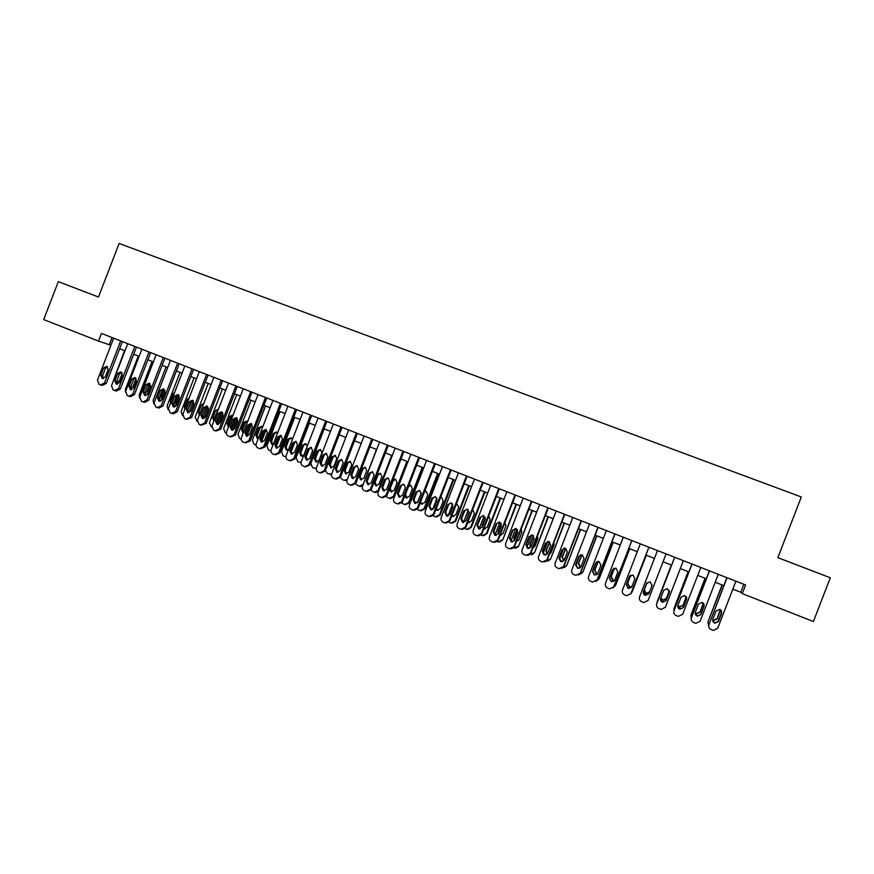 <?xml version="1.0" encoding="UTF-8"?>
<svg xmlns="http://www.w3.org/2000/svg" width="874" height="874" viewBox="0 0 874 874"><rect width="100%" height="100%" fill="white"/><g stroke="black" fill="none" stroke-linecap="round" stroke-linejoin="round"><path stroke-width="1.31" d="M732.827 589.152L740.781 592.266L742.255 593.61L745.598 584.968L101.46 333.42L98.5 341.089L110.9 345.274M98.5 341.089L43.7 319.6L58.329 281.636L98.467 297.04L119.126 243.464L801.305 496.967L777.86 557.656L830.3 577.78L813.399 621.523L742.255 593.61M119.651 348.704L124.982 350.802M133.722 354.221L139.13 356.341M147.87 359.771L153.365 361.923M162.105 365.354L167.666 367.539M176.417 370.969L182.065 373.176M190.805 376.607L196.53 378.857M205.27 382.277L211.082 384.56M219.822 387.99L225.71 390.296M234.451 393.726L240.426 396.064M249.166 399.494L255.23 401.876M263.959 405.296L270.11 407.71M278.839 411.13L285.077 413.577M293.795 416.996L300.132 419.476M308.85 422.896L315.274 425.419M323.981 428.828L330.492 431.385M339.21 434.804L345.809 437.393M354.516 440.802L361.202 443.424M369.91 446.843L376.694 449.498M385.401 452.918L392.273 455.616M400.969 459.025L407.95 461.756M416.636 465.165L423.704 467.94M432.39 471.337L439.567 474.156M448.242 477.554L455.507 480.405M464.181 483.803L471.556 486.698M480.219 490.096L487.681 493.023M496.345 496.421L503.916 499.393M512.579 502.779L520.249 505.795M528.901 509.181L536.669 512.23M545.31 515.616L553.187 518.708M561.829 522.095L569.815 525.23M578.446 528.606L586.53 531.785M595.161 535.161L603.355 538.384M611.975 541.76L620.278 545.015M628.887 548.391L637.299 551.691M645.908 555.066L654.429 558.41M663.038 561.785L671.625 565.15M680.322 568.559L688.909 571.924M697.714 575.376L706.29 578.741M715.216 582.248L723.781 585.602M743.861 584.291L740.781 592.266M112.047 337.561L109.316 344.651M735.897 581.188L717.718 628.253L713.337 630.405L711.119 629.553C709.076 628.493 708.344 626.887 708.923 624.735L727.081 577.736M726.851 577.648L708.923 624.735M718.504 621.469L714.943 623.184C713.097 622.419 712.408 621.108 712.878 619.229L716.035 611.046L719.717 609.364L721.673 613.275L718.504 621.469L714.79 622.856L712.878 621.294M721.334 610.565L721.498 612.98L718.341 621.152M722.033 584.914L707.918 622.113L722.252 585.001M721.684 612.008L717.827 622.004M712.714 619.863L713.621 620.289L717.073 618.628L720.329 609.637M712.692 620.048L713.763 620.606L717.226 618.934L720.482 609.724M707.918 622.113L708.694 625.871M718.286 574.305L700.161 621.228L695.77 623.38L693.595 622.528C691.563 621.48 690.831 619.874 691.421 617.732L709.513 570.886M709.349 570.82L691.421 617.732M700.948 614.477L697.386 616.181C695.562 615.416 694.885 614.105 695.354 612.237L698.512 604.076L702.172 602.404L704.105 606.305L700.948 614.477L697.299 615.875L695.234 613.887M703.996 603.989L703.996 606.032L700.85 614.171M700.773 567.466L682.703 614.247L678.322 616.389L676.181 615.558C674.16 614.509 673.439 612.914 674.018 610.773L692.055 564.069M691.957 564.025L674.018 610.773M683.501 607.517L679.939 609.211C678.137 608.446 677.47 607.146 677.94 605.3L681.086 597.161L684.735 595.489L686.647 599.367L683.501 607.517L679.917 608.938L677.754 606.392M686.745 597.619L683.457 607.244M683.37 560.671L665.365 607.31L660.984 609.44L658.876 608.621C656.855 607.572 656.145 605.988 656.724 603.858L674.706 557.295M674.673 557.273L656.724 603.858M666.152 600.602L662.601 602.295C660.82 601.531 660.154 600.23 660.624 598.395L663.759 590.278L667.408 588.617L669.287 592.474L666.152 600.602L662.645 602.033L660.504 598.81M669.484 591.48L666.174 600.351M666.075 553.919L648.126 600.416L643.745 602.536L641.669 601.727C639.67 600.689 638.96 599.105 639.539 596.986L657.466 550.554M648.923 593.719L645.373 595.413C643.603 594.648 642.958 593.359 643.428 591.534L646.552 583.45L650.18 581.778L652.048 585.624L648.923 593.719L645.471 595.183L643.526 591.316L646.684 583.144M652.091 585.493L649 593.501M705.034 578.249L690.897 615.318L705.187 578.315M695.234 612.652L696.611 613.504L700.063 611.855L703.308 603.06M695.201 612.805L696.698 613.799L700.161 612.139L703.417 603.169M690.897 615.318L691.225 618.486M688.133 571.618L673.974 608.555L688.22 571.662M677.929 605.321L679.71 606.764L683.162 605.125L686.352 596.724M677.885 605.453L679.732 607.026L683.195 605.376L686.418 596.822M673.974 608.555L673.952 610.981M671.33 565.03L657.161 601.825L671.363 565.052M660.853 597.805L662.907 600.067L666.349 598.428L669.364 590.616M660.799 597.947L662.874 600.307L666.327 598.657L669.375 590.758M657.161 601.825L656.931 603.224M647.011 582.652L644.313 589.644L646.203 593.402L649.644 591.764L652.168 585.219M646.979 582.696L644.214 589.852L646.115 593.621L649.557 591.982L652.157 585.241M648.879 547.2L630.984 593.555L626.625 595.675L624.571 594.877C622.583 593.839 621.873 592.266 622.452 590.147L640.325 543.857M630.722 594.101L648.934 547.222M631.782 586.891L628.253 588.573L626.319 584.717L629.433 576.654L633.06 574.994L634.906 578.817L631.782 586.891M631.52 587.404L628.406 588.366L626.483 584.52L630.078 575.671M646.257 555.198L631.858 592.354M646.301 555.219L632.252 591.611M630.777 575.158L627.729 583.045L629.597 586.782L631.946 586.465M630.678 575.212L627.576 583.22L629.455 586.978L631.891 586.607M631.203 593.14L632.12 591.818M631.793 540.536L613.952 586.749L609.604 588.857L607.572 588.06C605.595 587.033 604.895 585.471 605.474 583.351L623.293 537.215M613.231 587.896L631.902 540.58M614.75 580.096L611.232 581.778L609.331 577.933L612.434 569.903L616.039 568.242L617.863 572.055L614.75 580.096M614.083 581.112L611.439 581.603L609.549 577.769L613.624 568.493M629.641 548.686L614.837 586.312M629.75 548.73L615.733 585.012M614.542 568.144L611.254 576.479L613.1 580.194L614.706 580.216M614.422 568.166L611.046 576.632L612.893 580.369L614.651 580.347M613.81 587.066L615.547 585.198M614.815 533.894L597.018 579.975L592.681 582.073L590.671 581.286C588.715 580.27 588.016 578.708 588.595 576.6L606.359 530.594M595.839 581.527L597.281 579.801L614.979 533.959M597.827 573.355L594.309 575.026L592.43 571.203L595.522 563.184L599.116 561.534L600.93 565.325L597.827 573.355M596.767 574.677L594.582 574.863L592.714 571.061L595.795 563.074L597.204 561.545M613.122 542.208L599.313 578.457L597.914 580.139M613.286 542.273L599.313 578.457M598.34 561.381L594.866 569.946L596.691 573.65L597.619 573.781M598.187 561.381L594.604 570.077L596.429 573.803L597.532 573.923M596.625 580.729L599.072 578.621M597.936 527.306L580.194 573.246L575.868 575.343L573.879 574.568C571.935 573.552 571.246 571.989 571.814 569.892L589.524 524.029M578.599 575.059L580.511 573.093L598.155 527.393M581.002 566.647L577.495 568.308L575.638 564.506L578.719 556.509L582.303 554.87L584.094 558.639L581.002 566.647M579.604 568.155L577.823 568.176L575.977 564.386L579.047 556.421L580.784 554.772M575.791 565.576L579.713 555.416M596.702 535.773L582.991 571.935L581.134 573.847M596.92 535.86L582.991 571.935M582.128 554.815L578.577 563.457L580.697 567.226M583.166 566.232L586.64 557.219M581.953 554.772L578.26 563.566L580.576 567.379M579.779 574.251L582.696 572.077M581.155 520.751L563.468 566.549L559.152 568.646L557.186 567.871C555.252 566.865 554.564 565.314 555.143 563.227L572.798 517.495M561.545 568.526L563.85 566.428L581.439 520.86M564.276 559.972L560.78 561.632L558.945 557.841L562.026 549.877L565.587 548.238L567.357 551.997L564.276 559.972M562.627 561.6L561.174 561.523L559.338 557.754L562.408 549.812L564.375 548.096M559.305 559.721L563.697 548.348M580.38 529.371L566.767 565.445L564.528 567.488M580.653 529.48L566.767 565.445M565.926 548.38L562.375 557L563.938 560.595M566.144 560.463L570.296 549.724M565.729 548.293L562.004 557.099L563.796 560.78M562.954 567.739L566.407 565.565M564.473 514.24L546.84 559.906L542.536 561.993L540.591 561.228C538.668 560.223 537.991 558.683 538.57 556.596L556.17 510.995M544.644 561.982L547.277 559.797L564.812 514.371M547.648 553.34L544.174 555.001L542.35 551.232L545.42 543.289L548.97 541.651L550.718 545.398L547.648 553.34M545.802 555.034L544.611 554.914L542.798 551.155L545.857 543.246L547.998 541.487M543.016 553.657L547.692 541.563M564.156 523.013L550.631 558.999L548.074 561.119M564.473 523.133L550.631 558.999M549.746 542.055L546.272 550.587L547.353 553.919M549.396 554.302L551.013 552.718L553.996 544.983L553.876 542.71M549.528 541.902L545.846 550.664L547.179 554.149M546.283 561.195L550.227 559.098M547.889 507.761L530.31 553.297L526.017 555.372L524.105 554.619C522.182 553.613 521.516 552.084 522.084 549.997L539.64 504.538M527.907 555.427L530.802 553.209L548.282 507.914M531.13 546.753L527.656 548.413L525.864 544.655L528.912 536.734L532.452 535.096L534.189 538.832L531.13 546.753M529.12 548.479L528.158 548.348L526.366 544.6L529.404 536.712L531.676 534.943M526.869 547.495L531.72 534.943M548.02 516.676L534.593 552.587L531.785 554.739M548.391 516.829L534.593 552.587M533.61 535.849L530.267 544.207L530.911 547.19M537.488 535.882L537.892 538.592L534.921 546.305L532.965 547.987M533.369 535.62L529.786 544.262L530.715 547.485M529.786 554.64L534.123 552.663M531.403 501.326L513.89 546.72L509.608 548.796L507.707 548.042C505.806 547.058 505.139 545.518 505.707 543.453L523.198 498.125M511.323 548.883L514.425 546.665L531.862 501.501M514.699 540.198L511.235 541.858L509.466 538.111L512.514 530.223L516.031 528.584L517.747 532.299L514.699 540.198M512.579 541.946L511.793 541.814L510.023 538.089L513.06 530.223L515.409 528.442M510.853 541.301L515.791 528.508M531.982 510.394L518.643 546.217L515.627 548.38M532.408 510.558L518.643 546.217M517.517 529.775L514.349 537.871L514.622 540.394M516.359 541.672L518.916 539.924L521.887 532.233L521.166 529.196M517.255 529.426L513.814 537.892L514.382 540.798M513.409 548.085L518.129 546.272M515.026 494.924L497.557 540.187L493.286 542.262L491.407 541.519C489.516 540.525 488.85 538.996 489.429 536.931L506.865 491.745M494.87 542.372L498.147 540.154L515.529 495.121M498.366 533.686L494.924 535.336L493.165 531.611L496.203 523.745L499.709 522.117L501.414 525.809L498.366 533.686M496.17 535.445L493.777 531.611L496.803 523.766L499.218 521.986M494.957 535.063L499.917 522.193M516.031 504.134L502.779 539.881L499.589 542.044M516.512 504.32L502.779 539.881M501.206 523.34L498.475 533.424M500.092 535.128L500.857 535.303M500.026 535.292L503.009 533.588L505.97 525.919L504.921 522.619M500.9 523.908L497.94 531.567L498.191 534.069M497.142 541.574L498.06 541.935L502.222 539.913M498.737 488.566L481.323 533.697L477.062 535.762L475.205 535.019C473.326 534.036 472.67 532.517 473.238 530.463L490.631 485.398M478.537 535.893L481.967 533.675L499.294 488.784M482.131 527.219L478.701 528.857L476.964 525.154L479.99 517.31L483.486 515.682L485.168 519.364L482.131 527.219L482.153 525.285L485.201 517.419M479.87 528.978L477.63 525.176L480.645 517.353L483.103 515.573M479.171 528.792L484.109 515.988M500.168 497.918L486.403 533.599L487.015 533.577L483.683 535.729M500.704 498.125L487.015 533.577M485.343 518.686L482.623 525.962M483.912 528.639L484.983 529.01M483.825 528.879L487.2 527.295L490.15 519.648L488.741 516.152M480.962 535.096L482.262 535.609L486.403 533.599M482.546 482.24L465.176 527.24L460.937 529.294L459.101 528.573C457.222 527.59 456.578 526.072 457.146 524.029L474.484 479.094M462.324 529.436L465.886 527.251L483.158 482.481M465.995 520.784L462.575 522.423L460.849 518.73L463.876 510.908L467.35 509.28L469.021 512.951L465.995 520.784M463.69 522.554L461.57 518.774L464.586 510.973L467.066 509.192M463.471 522.565L468.355 509.903M484.404 491.734L470.671 527.306L471.337 527.317L467.885 529.458M484.983 491.964L471.337 527.317M467.863 522.106L469.218 522.75M467.732 522.455L471.468 521.024L474.418 513.399L472.626 509.771M469.207 511.902L466.279 520.063M464.881 528.661L466.541 529.316L470.671 527.306M466.443 475.959L449.138 520.817L444.91 522.87L443.085 522.149C441.228 521.177 440.583 519.669 441.151 517.627L458.435 472.834M446.221 523.023L449.892 520.849L467.109 476.221M449.957 514.382L446.548 516.021L444.844 512.35L447.849 504.538L451.323 502.921L452.972 506.57L449.957 514.382M447.608 516.152L445.609 512.404L448.613 504.626L451.115 502.856M447.969 516.097L452.656 503.948M468.726 485.594L455.037 521.057L455.758 521.09L452.186 523.209M469.36 485.835L455.758 521.09M451.945 515.507L453.54 516.523M451.76 515.999L452.514 516.392L455.835 514.797L458.774 507.193L456.589 503.5M448.897 522.248L450.918 523.067L455.037 521.057M450.449 469.709L433.187 514.436L428.97 516.49L427.168 515.769C425.321 514.808 424.677 513.3 425.245 511.257L442.473 466.596M430.227 516.643L433.985 514.491L451.159 469.993M434.007 508.023L430.609 509.662L428.926 506.002L431.92 498.213L435.372 496.596L437.011 500.234L434.007 508.023M431.647 509.793L429.746 506.079L432.739 498.322L435.252 496.552M432.608 509.542L437 498.158M453.147 479.476L439.491 514.852L440.256 514.895L436.596 516.993M453.825 479.75L440.256 514.895M436.17 508.832L437.983 510.329M441.49 497.437L440.496 497.634M435.908 509.52L436.978 510.197L440.288 508.602L443.216 501.021L441.621 497.481L440.616 497.328M433.045 515.846L435.394 516.851L439.491 514.852M434.531 463.493L417.324 508.1L413.129 510.143L411.337 509.433C409.502 508.471 408.868 506.975 409.425 504.943L426.621 460.401M414.342 510.296L418.187 508.165L435.307 463.799M418.154 501.698L414.768 503.337L413.096 499.688L416.09 491.931L419.52 490.314L421.148 493.941L418.154 501.698M415.773 503.468L413.97 499.786L416.953 492.062L419.465 490.292M417.433 502.758L421.323 492.674M437.645 473.402L424.032 508.668L424.851 508.744L421.115 510.82M438.377 473.686L424.851 508.744M420.58 501.96L422.503 504.167M426.108 491.33L424.447 491.931M420.176 502.998L421.541 504.036L424.84 502.441L427.757 494.881L426.173 491.352L424.698 491.275M417.324 509.455L419.946 510.667L424.032 508.668M418.722 457.321L401.559 501.785L397.375 503.828L395.605 503.129C393.781 502.168 393.147 500.682 393.715 498.65L410.846 454.24M398.555 503.992L402.466 501.884L419.542 457.637M402.39 495.416L399.014 497.044L397.364 493.417L400.347 485.682L403.766 484.065L405.372 487.67L402.39 495.416M400.008 497.175L398.282 493.537L401.253 485.824L403.766 484.065M422.229 467.361L408.661 502.528L409.524 502.616L405.722 504.669M423.016 467.666L409.524 502.616M404.586 496.399L406.181 497.907L409.469 496.323L412.375 488.784L410.802 485.267L408.333 486.982L405.438 494.487L407.131 498.038M410.802 485.267L408.846 485.365M401.712 503.063L404.586 504.517L408.661 502.528M402.99 451.181L385.882 495.514L381.719 497.557L379.961 496.858C378.147 495.908 377.524 494.422 378.081 492.401L395.168 448.122M382.867 497.721L386.843 495.634L403.864 451.519M386.712 489.167L383.358 490.795L381.719 487.179L384.691 479.465L388.1 477.849L389.695 481.443L386.712 489.167M383.358 490.795L384.32 490.926L382.692 487.321L385.653 479.629L388.165 477.87M406.913 461.352L393.376 496.421L394.283 496.53L390.416 498.562M407.743 461.669L394.283 496.53M395.572 479.225L393.125 480.94L390.23 488.424L391.847 491.942L390.907 491.822L394.185 490.238L397.08 482.721L395.529 479.214L393.005 479.673M389.149 489.659L390.907 491.822M386.221 496.672L389.323 498.409L393.376 496.421M387.357 445.074L370.303 489.287L366.151 491.319L364.403 490.631C362.601 489.68 361.978 488.195 362.546 486.184L379.578 442.036M367.277 491.483L371.308 489.418L388.285 445.434M371.133 482.951L367.79 484.578L366.162 480.973L369.134 473.282L372.521 471.676L374.105 475.259L371.133 482.951M368.752 484.709L367.189 481.137L370.139 473.468L372.641 471.72M391.672 455.376L378.18 490.347L378.835 490.434M380.43 473.227L377.994 474.943L375.11 482.404L376.65 485.889L375.722 485.758L378.988 484.185L381.883 476.68L380.343 473.195L377.033 474.757L374.138 482.251L375.722 485.758M378.366 491.658L375.219 492.488M370.838 490.27L374.138 492.324L378.18 490.347M371.821 438.999L354.811 483.093L350.671 485.125L348.945 484.436C347.153 483.486 346.53 482.011 347.098 480.001L364.076 435.984M351.785 485.278L355.871 483.246L372.794 439.382M355.642 476.778L352.309 478.395L350.703 474.811L353.664 467.142L357.04 465.536L358.602 469.098L355.642 476.778M353.271 478.526L351.774 474.986L354.724 467.35L357.193 465.591M376.519 449.433L363.256 484.338M365.376 467.262L362.939 468.967L360.077 476.417L361.552 479.87M362.535 486.206L360.099 486.447M363.879 478.154L366.763 470.682L365.234 467.208L361.945 468.77L359.061 476.243L360.623 479.739L363.879 478.154M355.565 483.835L359.039 486.283L363.071 484.305M356.363 432.969L339.407 476.931L335.288 478.952L333.573 478.275C331.792 477.335 331.18 475.86 331.738 473.861L348.671 429.964M336.403 479.127L340.51 477.106L357.379 433.362M340.237 470.638L336.916 472.255L335.332 468.672L338.282 461.035L341.636 459.429L343.187 462.98L340.237 470.638M337.877 472.386L336.446 468.879L339.385 461.253L341.843 459.506M350.398 461.33L347.983 463.034L345.121 470.452L346.53 473.872M346.956 480.471L345.088 480.438M348.846 472.168L351.73 464.717L350.212 461.253L346.934 462.816L344.061 470.267L345.612 473.752L348.846 472.168M340.412 477.324L342.346 479.608L344.028 480.274L347.317 479.444M341.002 426.971L324.09 470.802L319.993 472.823L318.289 472.146C316.508 471.217 315.907 469.753 316.464 467.754L333.355 423.977M320.987 472.987L325.237 470.999L342.062 427.386M324.92 464.531L321.621 466.137L320.037 462.575L322.987 454.961L326.33 453.355L327.87 456.894L324.92 464.531M322.582 466.268L321.206 462.805L324.134 455.201L326.581 453.453M335.496 455.43L333.103 457.124L330.252 464.531L331.607 467.918M331.541 474.615L330.066 474.462M333.912 466.224L336.774 458.784L335.277 455.332L332.011 456.894L329.148 464.323L330.689 467.787L333.912 466.224M325.423 470.518L327.433 473.642L331.683 474.014M325.718 421.006L308.861 464.706L304.775 466.727L303.092 466.061C301.322 465.132 300.722 463.668 301.279 461.68L318.114 418.034M305.714 466.891L310.062 464.924L326.832 421.432M309.702 458.457L306.403 460.063L304.84 456.523L307.779 448.919L311.111 447.313L312.63 450.842L309.702 458.457M307.364 460.194L306.053 456.763L308.981 449.181L311.395 447.444M316.301 468.322L312.608 467.71L310.838 463.438L324.156 428.905M320.682 449.564L318.311 451.257L315.459 458.642L316.759 461.996M316.246 468.715L315.164 468.519M319.043 460.303L321.905 452.885L320.419 449.444L317.164 451.006L314.312 458.413L315.842 461.865L319.043 460.303M310.532 415.074L293.719 458.653L289.655 460.664L287.972 460.008C286.224 459.079 285.623 457.626 286.18 455.638L302.972 412.113M290.529 460.827L294.964 458.883L311.69 415.521M294.56 452.415L291.282 454.021L289.731 450.492L292.659 442.91L295.969 441.315L297.488 444.833L294.56 452.415M292.244 454.152L290.987 450.755L293.904 443.194L296.297 441.457M301.071 462.543L297.848 461.8L296.1 457.55L309.385 423.103M309.341 448.515L305.878 457.506M305.944 443.73L303.595 445.423L300.754 452.787L302 456.108M301.049 462.761L300.35 462.608M307.309 446.057L305.649 443.599L302.415 445.15L299.563 452.535L301.071 455.977L303.759 455.256M295.434 409.174L278.664 452.634L274.611 454.644L272.95 453.977C271.202 453.06 270.612 451.618 271.169 449.629L287.907 406.235M275.441 454.797L279.953 452.885L296.636 409.644M279.505 446.417L276.239 448.023L274.709 444.505L277.615 436.945L280.925 435.35L282.422 438.846L279.505 446.417M277.211 448.154L276.009 444.779L278.915 437.251L281.286 435.514M285.951 456.731L283.187 455.933L281.45 451.694L294.691 417.346M295.008 441.851L290.9 452.503M291.293 437.929L288.966 439.611L286.126 446.953L287.327 450.252M292.462 439.349L290.955 437.776L287.732 439.327L284.891 446.69L286.388 450.121L288.376 449.946M280.412 403.307L263.697 446.647L259.654 448.646L258.005 447.991C256.279 447.084 255.689 445.642 256.246 443.664L272.939 400.39M260.441 448.81L265.03 446.92L281.668 403.799M264.538 440.452L261.282 442.047L259.764 438.54L262.67 431.002L265.958 429.418L267.444 432.903L264.538 440.452M262.266 442.178L261.108 438.846L264.014 431.33L266.352 429.593M270.929 450.875L268.602 450.088L266.876 445.871L280.084 411.621M280.587 435.634L276.151 447.117M276.719 432.149L274.403 433.843L271.585 441.162L272.732 444.418M277.582 432.991L276.348 431.985L273.136 433.537L270.306 440.878L271.792 444.298L273.212 444.342M265.478 397.473L248.806 440.693L244.786 442.692L243.158 442.047C241.432 441.13 240.842 439.698 241.399 437.721L258.048 394.567M245.528 442.845L250.193 440.977L266.778 397.987M249.647 434.509L246.413 436.115L244.906 432.619L247.812 425.103L251.078 423.519L252.553 426.993L249.647 434.509M247.408 436.235L246.304 432.936L249.188 425.441L251.504 423.715M256.006 445.008L254.094 444.287L252.378 440.07L265.554 405.918M264.341 430.718L260.944 439.524M266.188 429.615L261.555 441.599M262.222 426.414L259.939 428.096L257.12 435.405L258.191 438.617M262.735 426.829L261.818 426.228L258.628 427.779L255.798 435.099L257.273 438.508L258.18 438.628M250.63 391.672L234.013 434.771L230.004 436.771L228.376 436.126C226.672 435.219 226.093 433.788 226.639 431.822L243.234 388.788M230.714 436.924L235.434 435.077L251.974 392.197M234.855 428.61L231.632 430.205L230.135 426.731L233.03 419.236L236.286 417.641L237.75 421.104L234.855 428.61M232.626 430.336L231.566 427.069L234.451 419.596L236.745 417.87M241.169 439.109L239.662 438.508L237.957 434.312L251.1 400.248M250.183 424.174L246.173 434.553M251.756 423.89L247.08 436.017M247.801 420.711L245.539 422.393L242.732 429.669L243.387 432.575M247.932 420.798L244.185 422.044L241.366 429.353L242.83 432.739M235.871 385.915L219.298 428.883L215.157 430.827L213.693 430.237L211.967 425.955L228.518 383.041M215.976 431.024L220.761 429.21L237.247 386.45M220.139 422.743L216.927 424.338L215.441 420.875L218.325 413.391L221.57 411.807L223.023 415.259L220.139 422.743M217.943 424.458L216.927 421.224L219.8 413.773L222.062 412.058M226.41 433.198L225.317 432.761L223.624 428.588L236.723 394.622M235.947 418.045L231.643 429.232M237.335 418.395L232.735 430.325M233.096 415.084L231.228 416.712L228.431 423.966L228.715 426.457M233.172 414.877L229.829 416.352L227.022 423.639L228.475 427.015M221.188 380.179L204.658 423.027L200.539 424.972L199.086 424.382L197.371 420.11L213.879 377.317M201.326 425.168L206.166 423.377L222.619 380.736M205.499 416.909L202.309 418.493L200.834 415.052L203.708 407.59L206.941 406.006L208.383 409.447L205.499 416.909M203.336 418.624L202.364 415.423L205.226 407.983L207.455 406.279M211.727 427.331L209.367 422.885L222.433 389.006M221.745 412.091L217.233 423.803M222.936 413.063L218.609 424.305M218.249 409.644L214.196 418.307L214.174 420.208M218.478 409.076L215.55 410.682L212.753 417.947L213.813 421.148M206.581 374.476L190.106 417.204L186.009 419.149L184.556 418.57L182.863 414.309L199.316 371.636M186.752 419.334L191.657 417.575L208.056 375.055M190.947 411.108L187.768 412.692L186.315 409.251L189.177 401.822L192.389 400.237L193.82 403.668L190.947 411.108M188.806 412.812L187.877 409.644L190.729 402.237L192.935 400.521M197.131 421.487L195.186 417.226L208.22 383.435M207.553 406.344L202.943 418.307M208.536 407.994L204.636 418.078M203.358 404.596L199.862 413.653M202.517 415.008L205.805 407.076M203.828 403.373L201.359 405.055L198.562 412.299L199.25 415.226M192.062 368.806L175.63 411.414L171.555 413.358L170.113 412.779L168.431 408.54L184.84 365.988M172.265 413.544L173.303 413.784L177.225 411.796L193.58 369.396M176.482 405.339L173.314 406.923L171.861 403.493L174.724 396.086L177.925 394.502L179.345 397.91L176.482 405.339M174.363 407.033L173.478 403.897L176.319 396.512L178.493 394.808M182.622 415.674L181.093 411.588L194.083 377.896M193.34 400.882L188.751 412.779M187.812 409.819L191.854 400.882M189.221 397.801L187.233 399.451L184.447 406.672L184.807 409.261M177.63 363.169L161.242 405.656L157.189 407.601L155.747 407.022L154.075 402.794L170.441 360.361M157.866 407.776L158.97 408.038L162.881 406.06L179.181 363.781M162.094 399.593L158.937 401.177L157.506 397.768L160.357 390.372L163.536 388.799L164.946 392.197L162.094 399.593M159.997 401.286L159.155 398.194L161.996 390.82L164.137 389.127M168.19 409.84L167.065 405.984L180.022 372.379M179.17 395.551L174.767 406.956M173.336 404.4L174.887 402.87L177.837 394.961M174.669 392.36L173.183 393.868L170.408 401.079L170.485 403.209M163.274 357.564L146.93 399.931L143.019 401.92L141.468 401.297L139.807 397.091L156.118 354.768M143.555 402.04L144.713 402.324L148.613 400.358L164.869 358.187M147.782 393.89L144.636 395.474L143.216 392.065L146.056 384.702L149.236 383.129L150.623 386.516L147.782 393.89M145.718 395.583L144.909 392.513L147.739 385.161L149.858 383.468M153.846 403.941L153.114 400.412L166.038 366.894M165.011 390.394L160.936 400.969M158.981 398.926L160.903 397.299L163.864 389.17M160.117 387.138L156.304 397.004M148.995 351.982L132.695 394.24L128.675 396.173L127.265 395.605L125.616 391.41L141.883 349.207M129.308 396.348L130.543 396.643L134.421 394.677L150.634 352.626M133.547 388.209L130.423 389.793L129.013 386.406L131.843 379.054L135 377.481L136.388 380.856L133.547 388.209M131.515 389.902L130.739 386.865L133.569 379.534L135.645 377.852M139.589 397.954L139.239 394.862L152.12 361.443M150.809 385.576L147.291 394.709M144.723 393.42L146.985 391.749L149.935 383.544M134.793 346.443L118.547 388.58L114.549 390.514L113.139 389.946L111.501 385.762L127.724 343.679M115.15 390.678L116.439 390.995L120.306 389.028L136.475 347.098M119.399 382.572L116.275 384.145L114.887 380.769L117.706 373.438L120.852 371.876L122.229 375.23L119.399 382.572M117.389 384.243L116.657 381.25L119.476 373.941L121.519 372.258M125.463 391.869L125.43 389.345L138.289 356.013M130.619 387.258L131.176 387.881M130.554 387.881L133.154 386.242L136.093 378.311M120.667 340.926L104.465 382.954L100.488 384.877L99.09 384.32L97.462 380.146L113.642 338.183M101.067 385.041L102.422 385.379L106.267 383.413L122.393 341.592M105.317 376.956L102.214 378.529L100.838 375.164L103.656 367.856L106.781 366.293L108.147 369.636L105.317 376.956M103.35 378.628L102.64 375.656L105.448 368.369L107.469 366.698M111.533 385.674L124.523 350.616M114.887 380.769L117.433 382.386M116.701 382.375L119.388 380.758L122.251 373.285M509.466 538.111L510.023 538.089M512.514 530.223L513.06 530.223M498.147 540.154L497.557 540.187M493.165 531.611L493.777 531.611M496.203 523.745L496.803 523.766M498.519 531.567L497.94 531.567M481.967 533.675L481.323 533.697M476.964 525.154L477.63 525.176M479.99 517.31L480.645 517.353M482.787 525.296L482.153 525.285M465.886 527.251L465.176 527.24M460.849 518.73L461.57 518.774M463.876 510.908L464.586 510.973M449.892 520.849L449.138 520.817M444.844 512.35L445.609 512.404M447.849 504.538L448.613 504.626M433.985 514.491L433.187 514.436M428.926 506.002L429.746 506.079M431.92 498.213L432.739 498.322M418.187 508.165L417.324 508.1M413.096 499.688L413.97 499.786M416.09 491.931L416.953 492.062M402.466 501.884L401.559 501.785M397.364 493.417L398.282 493.537M400.347 485.682L401.253 485.824M386.843 495.634L385.882 495.514M381.719 487.179L382.692 487.321M384.691 479.465L385.653 479.629M390.23 488.424L389.662 488.348M393.125 480.94L392.557 480.842M371.308 489.418L370.303 489.287M366.162 480.973L367.189 481.137M369.134 473.282L370.139 473.468M375.11 482.404L374.138 482.251M377.994 474.943L377.033 474.757M355.871 483.246L354.811 483.093M350.703 474.811L351.774 474.986M353.664 467.142L354.724 467.35M360.077 476.417L359.061 476.243M362.939 468.967L361.945 468.77M340.51 477.106L339.407 476.931M335.332 468.672L336.446 468.879M338.282 461.035L339.385 461.253M345.121 470.452L344.061 470.267M347.983 463.034L346.934 462.816M325.237 470.999L324.09 470.802M320.037 462.575L321.206 462.805M322.987 454.961L324.134 455.201M330.252 464.531L329.148 464.323M333.103 457.124L332.011 456.894M310.062 464.924L308.861 464.706M304.84 456.523L306.053 456.763M307.779 448.919L308.981 449.181M315.459 458.642L314.312 458.413M318.311 451.257L317.164 451.006M294.964 458.883L293.719 458.653M289.731 450.492L290.987 450.755M292.659 442.91L293.904 443.194M300.754 452.787L299.563 452.535M303.595 445.423L302.415 445.15M279.953 452.885L278.664 452.634M274.709 444.505L276.009 444.779M277.615 436.945L278.915 437.251M286.126 446.953L284.891 446.69M288.966 439.611L287.732 439.327M265.03 446.92L263.697 446.647M259.764 438.54L261.108 438.846M262.67 431.002L264.014 431.33M271.585 441.162L270.306 440.878M274.403 433.843L273.136 433.537M250.193 440.977L248.806 440.693M244.906 432.619L246.304 432.936M247.812 425.103L249.188 425.441M257.12 435.405L255.798 435.099M259.939 428.096L258.628 427.779M235.434 435.077L234.013 434.771M230.135 426.731L231.566 427.069M233.03 419.236L234.451 419.596M242.732 429.669L241.366 429.353M245.539 422.393L244.185 422.044M220.761 429.21L219.298 428.883M215.441 420.875L216.927 421.224M218.325 413.391L219.8 413.773M228.431 423.966L227.022 423.639M231.228 416.712L229.829 416.352M206.166 423.377L204.658 423.027M200.834 415.052L202.364 415.423M203.708 407.59L205.226 407.983M214.196 418.307L212.753 417.947M216.992 411.064L215.55 410.682M191.657 417.575L190.106 417.204M186.315 409.251L187.877 409.644M189.177 401.822L190.729 402.237M200.048 412.67L198.562 412.299M202.834 405.438L201.359 405.055M177.225 411.796L175.63 411.414M171.861 403.493L173.478 403.897M174.724 396.086L176.319 396.512M185.681 406.989L184.447 406.672M188.456 399.779L187.233 399.451M162.881 406.06L161.242 405.656M157.506 397.768L159.155 398.194M160.357 390.372L161.996 390.82M171.217 401.286L170.408 401.079M173.992 394.098L173.183 393.868M148.613 400.358L146.93 399.931M143.216 392.065L144.909 392.513M146.056 384.702L147.739 385.161M134.421 394.677L132.695 394.24M129.013 386.406L130.739 386.865M131.843 379.054L133.569 379.534M120.306 389.028L118.547 388.58M117.706 373.438L119.476 373.941M106.267 383.413L104.465 382.954M100.838 375.164L102.64 375.656M103.656 367.856L105.448 368.369M511.235 541.858L511.793 541.814M494.924 535.336L495.525 535.325M478.701 528.857L479.356 528.868M484.48 528.901L483.846 528.89M462.575 522.423L463.286 522.444M468.814 522.652L468.136 522.619M446.548 516.021L447.313 516.075M453.245 516.436L452.514 516.392M430.609 509.662L431.428 509.728M437.754 510.263L436.978 510.197M414.768 503.337L415.631 503.424M422.361 504.123L421.541 504.036M399.014 497.044L399.931 497.153M407.055 498.016L406.181 497.907M367.79 484.578L368.697 484.709M352.309 478.395L353.162 478.537M361.454 479.87L360.623 479.739M336.916 472.255L337.714 472.386M346.388 473.883L345.612 473.752M321.621 466.137L322.364 466.279M331.41 467.918L330.689 467.787M306.403 460.063L307.102 460.194M316.519 461.996L315.842 461.865M291.282 454.021L291.938 454.152M301.716 456.108L301.071 455.977M276.239 448.023L276.861 448.144M287 450.241L286.388 450.121M261.282 442.047L261.872 442.178M272.36 444.418L271.792 444.298M246.413 436.115L246.971 436.235"/></g></svg>
